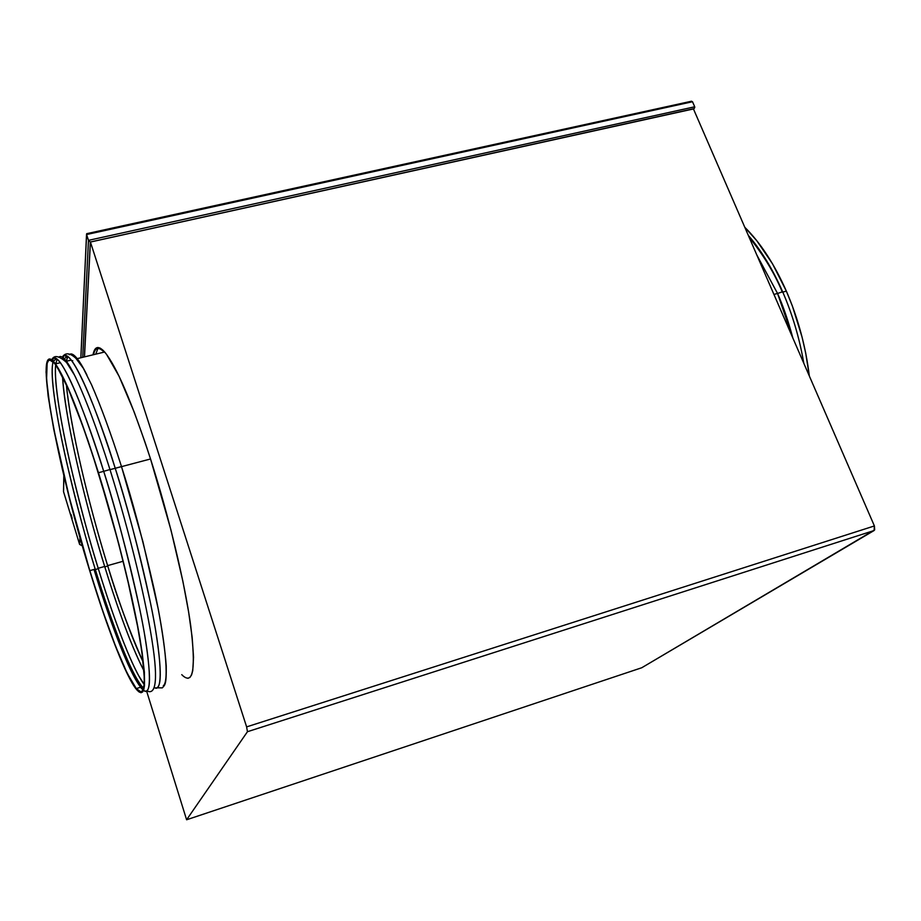 <?xml version="1.0" encoding="UTF-8"?>
<svg xmlns="http://www.w3.org/2000/svg" width="921" height="921" viewBox="0 0 921 921"><rect width="100%" height="100%" fill="white"/><g stroke="black" fill="none" stroke-linecap="round" stroke-linejoin="round"><path stroke-width="1.38" d="M782.781 292.084L786.361 291.14C774.446 264.235 760.585 242.937 744.79 227.268L756.82 240.749L772.523 263.832L786.361 291.14L782.781 292.084M782.366 292.199C774.676 273.525 763.578 255.163 749.049 237.1M756.809 254.967L777.554 293.465L782.643 291.761L777.554 293.465L756.809 254.967M773.951 294.421L777.554 293.465L773.951 294.421M775.183 297.322L772.42 290.944M792.912 338.168L777.554 293.465C783.092 305.853 788.203 320.761 792.912 338.168M809.329 376.021C805.748 346.618 798.093 318.321 786.361 291.14L792.359 305.979L802.087 337.167L805.702 353.111L809.329 376.021M103.705 471.333L98.455 472.726C116.414 530.392 133.027 597.372 140.245 640.337C147.003 683.52 145.76 699.914 136.527 689.507C125.993 676.9 107.147 627.995 89.774 570.882C56.262 463.021 32.028 331.79 55.456 363.899C65.863 378.853 80.196 415.129 98.455 472.726L103.705 471.333C115.217 506.895 127.156 552.393 139.497 607.825C150.676 660.702 152.898 698.291 143.526 690.37C151.217 695.297 151.458 676.037 144.263 632.577C136.722 589.613 120.824 526.133 103.705 471.333L109.967 469.514L103.705 471.333C85.411 413.817 70.975 377.598 60.418 362.701C56.365 357.348 53.579 356.485 52.06 360.123C59.405 344.155 88.957 422.44 103.705 471.333M140.51 687.285L143.008 689.967C128.353 675.277 105.408 606.962 94.08 569.662M163.293 685.765C169.614 681.367 164.894 638.529 154.337 590.096C142.882 539.764 131.933 498.618 121.491 466.648L115.229 468.294C126.638 503.257 138.38 548.087 150.457 602.783C161.394 655.027 163.662 693.663 154.394 687.596C161.958 690.98 162.211 670.948 155.154 627.489C147.751 584.605 132.163 522.184 115.229 468.294L109.99 469.595M150.537 458.98L121.514 466.636L150.537 458.98L170.915 529.794L182.911 581.381L188.598 611.797L192.167 637.413L193.537 657.226L192.754 670.626L191.603 674.84L189.968 677.407L187.896 678.328L189.968 677.407L191.603 674.84L192.754 670.626L193.537 657.226L192.167 637.413L188.598 611.797L182.911 581.381L170.915 529.794L150.537 458.98C131.887 402.097 116.587 366.431 104.66 352.006C98.535 345.248 94.656 346.181 93.009 354.815C94.656 346.181 98.535 345.248 104.66 352.006C116.587 366.431 131.887 402.097 150.537 458.98C168.808 515.956 184.73 582.417 190.659 625.336C196 668.531 193.283 685.224 182.508 675.415C193.283 685.224 196 668.531 190.659 625.336C184.73 582.417 168.808 515.956 150.537 458.98L145.081 442.414L150.537 458.98M107.642 565.621C87.53 500.54 70.077 425.226 66.347 384.587C72.345 442.471 95.577 527.042 107.642 565.621C116.955 597.361 128.825 629.573 143.227 662.257C132.117 638.644 120.26 606.432 107.642 565.621L123.115 561.257L107.642 565.621M66.059 361.953L67.855 356.462L66.059 361.953M103.325 351.304L104.131 352.133C98.708 346.538 95.162 347.401 93.482 354.7M107.745 565.943L104.821 566.933L107.745 565.943M104.672 566.461C92.088 526.524 66.208 431.155 62.536 376.608C64.401 414.231 82.982 496.269 104.672 566.461L98.19 568.28C73.266 487.554 52.485 391.39 55.686 364.866C53.786 381.766 61.523 426.573 70.975 467.177C80.979 508.829 90.051 542.527 98.19 568.28C107.895 599.916 123.805 647.947 138.691 675.749L144.206 684.487C133.234 670.269 114.952 623.091 98.19 568.28L104.672 566.461C119.062 613.052 132.187 647.889 144.056 670.995C129.239 642.547 114.135 597.142 104.672 566.461M65.587 356.3L67.337 356.093L63.457 359.662M55.824 363.807L57.137 359.075M98.294 568.614L95.347 569.592L98.294 568.614M95.197 569.12C86.643 542.055 77.134 506.458 66.669 462.342C56.826 419.458 49.527 373.845 53.142 361.838C47.144 381.133 68.833 483.675 95.197 569.12L89.786 570.652C56.457 463.367 32.373 332.907 55.651 364.82C66.013 379.705 80.265 415.785 98.42 473.06C116.276 530.392 132.797 596.969 139.969 639.681C146.681 682.634 145.449 698.924 136.273 688.574C125.809 676.049 107.066 627.443 89.786 570.652L95.197 569.12C112.512 625.843 131.392 674.356 142.087 686.801L143.584 688.367C128.848 672.779 106.399 605.972 95.197 569.12M54.961 358.868L56.515 358.626L53.326 361.297M97.638 347.516L100.147 348.103L103.106 350.36L106.502 354.297L119.039 376.194L134.224 412.124L145.081 442.414L134.224 412.124L119.039 376.194L106.502 354.297L103.106 350.36L100.147 348.103L97.638 347.516M182.542 675.438L181.759 674.644L182.542 675.438M69.455 354.527C71.262 353.054 73.841 354.424 77.214 358.637C79.989 362.149 83.224 367.606 86.919 375.02C78.987 358.914 73.093 352.144 69.236 354.735M110.013 469.675L115.229 468.294C96.843 410.927 82.199 374.859 71.297 360.065C66.703 354.263 63.63 353.837 62.075 358.776C69.087 338.111 100.17 418.376 115.229 468.294L121.491 466.556M58.737 357.244C60.429 355.518 62.973 356.853 66.358 361.262C69.098 364.866 72.322 370.495 76.017 378.163M98.455 472.726L87.829 440.065L72.874 399.426L64.24 379.567L54.12 362.183L51.611 359.8L49.561 359.086L47.984 360.007L46.879 362.506L46.05 371.957L48.111 395.892L53.729 429.174L62.283 468.927L73.104 512.295L85.446 556.457L98.547 598.638L111.568 636.077L123.633 665.987L133.764 685.673L138.99 691.913L141.028 692.73L142.651 691.947L143.814 689.507L144.505 685.397L144.378 672.146L142.145 652.413L137.816 626.764L131.507 596.221L118.901 544.276L98.455 472.726M89.786 570.652L69.42 497.766L53.936 429.681L49.849 406.737L46.568 379.533L47.144 363.427L48.249 360.951L49.815 360.042L54.351 363.139L57.286 367.214L68.545 389.537L82.717 425.87L93.113 456.402L108.897 508.173L118.74 544.161L127.466 579.194L137.54 626.153L141.857 651.642L144.401 678.708L144.206 684.476L142.364 690.992L140.763 691.786L136.32 688.632L127.086 673.021L115.632 646.381L102.887 611.348L89.786 570.652M70.975 514.332L72.16 518.339L70.975 514.332M247.45 731.711L186.606 819.771L146.612 691.095L186.606 819.771L247.45 731.711L874.11 530.519L641.753 667.748L186.606 819.771L641.753 667.748L874.685 529.851L874.397 525.949L693.444 108.943L90.431 242.039L246.621 726.888L247.45 731.711L874.11 530.519L874.397 525.949L246.621 726.888L247.45 731.711M84.49 356.876L90.431 242.039L84.49 356.876M97.914 348.46L95.784 354.148M84.398 356.899L90.327 242.016L693.87 108.666L90.327 242.016L88.474 240.358L82.729 357.302L88.474 240.358L86.597 234.533L88.474 240.358L90.327 242.016L84.398 356.899M246.621 726.888L90.431 242.039L693.444 108.943L874.397 525.949L246.621 726.888M87.61 233.577L86.551 234.061L80.887 357.751L86.597 234.533L692.511 101.736L694.71 106.79L88.474 240.358L694.71 106.79L692.511 101.736L690.704 101.391M87.092 233.543L86.597 234.533L692.511 101.736L691.049 101.275M694.572 107.872L694.768 107.297L694.572 107.872M63.526 491.63L79.574 544.299L79.989 537.507L79.574 544.299L63.526 491.63L63.917 475.846L63.526 491.63M82.36 545.854L79.609 544.415M79.574 544.346L63.561 491.745M748.266 235.304C761.276 250.408 772.707 269.174 782.574 291.589C792.463 314.406 799.543 338.306 803.803 363.277M140.925 687.158L143.331 689.196M146.98 690.877C152.161 693.674 159.414 691.441 153.001 647.026C147.026 604.579 129.539 531.889 109.967 469.526C96.866 428.207 85.066 396.755 74.543 375.192L66.542 362.471C58.932 355.621 53.994 354.758 51.737 359.881M157.203 687.803L162.28 687.883C164.963 684.959 166.482 684.982 166.241 665.941C165.147 651.205 162.51 632.336 158.308 609.334L142.974 541.87L121.468 466.475C110.819 433.238 100.815 405.954 91.467 384.598L83.304 368.25L75.821 358.234C69.835 352.766 65.31 352.409 62.26 357.141M77.226 359.604L77.848 359.455M63.975 355.725L62.651 359.121M67.74 356.369L66.047 361.941M66.335 362.241L66.968 362.091M71.919 360.894L72.747 360.687M53.522 358.188L52.543 360.525M136.273 688.574L142.087 686.801M143.561 688.448L141.811 686.882M104.66 352.006L77.214 358.637M71.297 360.065L66.358 361.262M60.418 362.701L55.456 363.899M691.602 101.206L86.758 233.669M86.539 234.245L80.829 357.762M694.25 108.333L693.582 109.265M63.526 491.676L63.825 475.466"/></g></svg>
